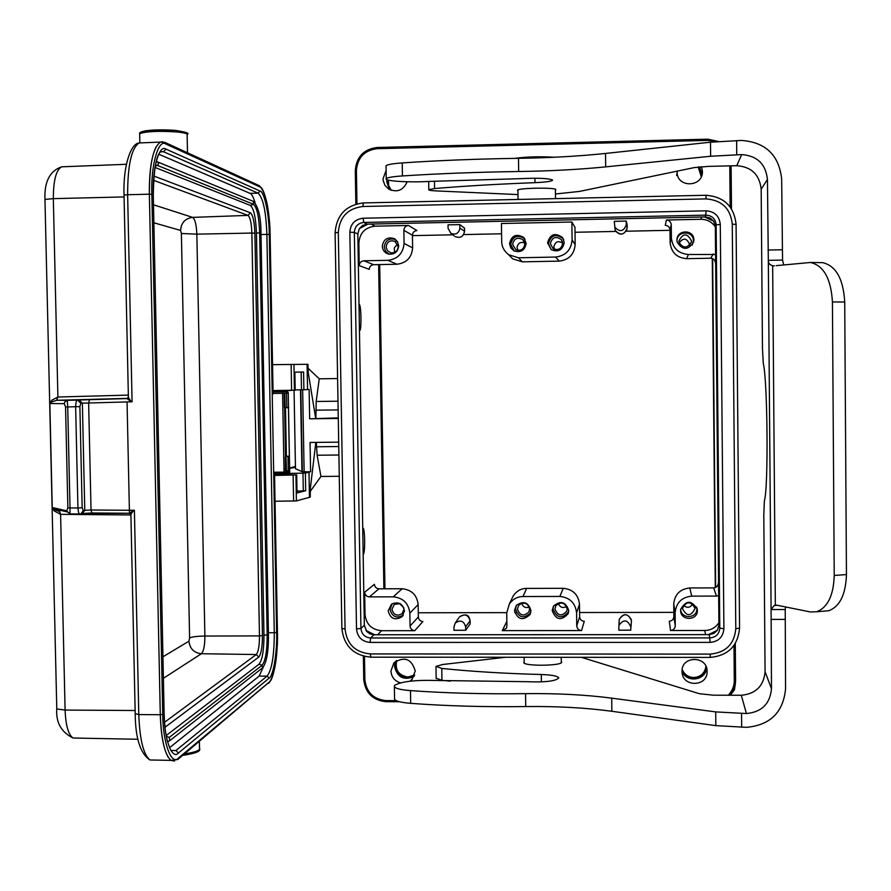 <?xml version="1.0" encoding="UTF-8"?>
<svg xmlns="http://www.w3.org/2000/svg" width="891" height="891" viewBox="0 0 891 891"><rect width="100%" height="100%" fill="white"/><g stroke="black" fill="none" stroke-linecap="round" stroke-linejoin="round"><path stroke-width="1.34" d="M682.06 671.391C681.281 655.52 707.532 655.531 707.086 671.435L707.086 671.491C707.766 686.905 682.484 687.496 682.083 672.092L682.06 671.391C686.46 683.141 705.761 680.568 706.585 668.083M400.438 682.84C394.602 681.025 391.427 677.071 390.937 670.99L393.867 662.904C404.469 656.043 411.586 658.75 415.239 671.023L411.92 679.521L409.86 681.225M386.906 179.659L386.761 181.809L389.545 189.583M702.075 174.38L699.535 166.873M395.337 661.49L394.501 666.167C397.041 677.205 403.534 680.679 413.959 676.625M701.507 166.706L702.431 171.317C703.177 187.533 676.681 188.135 677.138 171.918L677.149 171.15M407.142 181.764C403.211 190.54 396.963 192.913 388.387 188.881L384.923 185.272L383.175 180.539L383.03 178.846L386.115 170.381M736.089 225.468L739.541 625.582M359.307 228.664L362.682 225.39L367.181 224.142L704.658 216.959L713.68 221.202L715.328 226.537L718.937 624.97L717.389 630.249L713.903 633.445L709.269 634.615L373.919 634.76L370.021 633.913L366.78 631.541L364.341 625.293L357.837 233.965L359.307 228.664L367.905 224.12M706.184 210.822C714.66 211.49 719.36 216.023 720.284 224.454L723.904 628.712C723.136 637.009 718.558 641.565 710.172 642.4L370.099 642.411C361.98 641.598 357.447 637.121 356.511 628.979L349.851 232.195C350.519 223.886 354.941 219.242 363.105 218.228L706.184 210.822L705.405 216.936L710.094 218.017L713.68 221.202M705.405 216.936L704.658 216.959M396.25 700.627L385.892 700.593C373.429 699.212 366.413 692.285 364.876 679.788L363.751 679.621L363.361 656.166L363.751 679.621C365.343 692.897 372.75 700.248 386.003 701.674M735.264 643.547L735.587 680.256C735.565 685.947 733.672 690.948 729.918 695.225C733.616 690.959 735.52 685.992 735.587 680.334M718.38 141.48L707.922 139.185M718.447 141.48L707.855 139.174L377.116 147.494C363.728 149.231 356.456 156.905 355.297 170.515M715.629 587.459L712.633 258.602M669.999 230.312L626.239 231.214M615.748 231.437L575.018 232.273M501.588 233.787L463.654 234.578M452.806 234.801L412.444 235.636M378.63 264.594L383.876 588.806M418.269 612.774L506.734 612.64M514.731 612.618L516.435 612.618M579.584 612.518L673.819 612.373M364.653 592.237C364.998 595.043 366.569 596.602 369.364 596.892L393.299 596.836C403.111 597.872 408.635 603.318 409.849 613.164L418.146 604.543C416.977 595.021 411.631 589.753 402.131 588.751L378.965 588.817C376.258 588.528 374.743 587.035 374.409 584.318L364.653 592.237L365.02 614.4L364.174 615.102M357.993 242.775L358.861 243.12L359.229 265.607C359.485 262.756 361.022 261.141 363.829 260.785L373.697 264.694C370.979 265.039 369.498 266.587 369.242 269.349L359.229 265.607M359.452 330.583C361.768 332.454 361.289 303.196 359.006 304.354M363.16 554.325C365.444 554.503 364.965 525.523 362.726 528.341M715.328 226.893C711.853 221.881 707.053 219.353 700.916 219.286L666.39 220.01L665.287 225.356C668.094 225.601 669.664 227.116 669.999 229.911L670.121 242.708L671.391 237.964L671.257 224.732C670.912 221.837 669.286 220.266 666.39 220.01M715.584 254.503L688.442 254.481C678.263 253.579 672.582 248.077 671.391 237.964M693.855 239.924C694.156 229.076 676.436 229.455 676.96 240.258L677.205 242.218C682.673 250.449 688.13 250.393 693.599 242.051L693.855 239.924M715.651 262.399L715.384 262.778C715.061 259.983 713.479 258.457 710.662 258.212L686.605 258.68C676.77 257.811 671.279 252.487 670.121 242.708M689.211 245.604L689.411 244.123C686.805 238.008 683.408 237.563 679.198 242.786M673.863 616.639L675.255 625.783C674.977 628.623 673.396 630.204 670.522 630.516L669.286 621.216C672.07 620.916 673.596 619.39 673.863 616.639L673.741 604.042C674.687 594.386 680.033 589.029 689.79 587.96L713.68 587.893C716.475 587.581 718.012 586.044 718.291 583.282L718.569 584.039M683.575 605.334C687.128 608.341 690.124 607.896 692.552 603.975M718.669 595.522L716.442 596.079L713.68 587.893M670.522 630.516L704.759 630.494L705.572 634.615M718.914 622.709C715.562 627.71 710.84 630.305 704.759 630.494M675.255 625.783L675.133 612.752C676.113 602.773 681.637 597.237 691.728 596.135L716.442 596.079M697.375 610.346L697.297 609.31C691.605 599.921 686.059 599.966 680.657 609.411L680.613 610.38C680.301 621.027 697.876 621.016 697.375 610.346M717.389 630.249L708.534 634.615M418.146 604.543L418.336 616.973C418.67 619.702 420.196 621.205 422.913 621.495L414.772 630.683C411.965 630.383 410.395 628.823 410.049 626.017L418.336 616.973M399.569 603.474L403.746 607.796M377.684 634.76L381.526 630.705C371.658 629.725 366.156 624.29 365.02 614.4M381.526 630.705L414.772 630.683M409.849 613.164L410.049 626.017M404.447 610.836C402.687 603.463 398.366 601.258 391.472 604.198L388.175 610.858C390.392 618.822 395.025 620.76 402.097 616.683L404.447 610.836M374.632 634.76L365.956 630.472M412.433 235.246L403.857 230.324C404.113 227.461 405.661 225.846 408.479 225.479L416.91 230.557C414.181 230.903 412.689 232.473 412.433 235.246L412.633 247.876C411.753 257.566 406.541 263.023 397.007 264.237L373.697 264.694M397.943 244.902L395.727 246.016L394.279 248.043L394.557 252.42M408.479 225.479L374.955 226.191L371.157 224.053M358.861 243.12C359.674 233.041 365.043 227.405 374.955 226.191M403.857 230.324L404.057 243.388C403.155 253.412 397.765 259.047 387.919 260.317L363.829 260.785M398.7 245.871L397.464 241.617L394.234 238.621C387.496 236.683 383.52 239.211 382.306 246.194C382.584 250.104 384.544 252.699 388.186 254.002C394.345 254.815 397.854 252.108 398.7 245.871M359.396 327.365L359.073 307.985M363.06 548.533L362.804 532.517M692.14 245.114L693.354 240.748C693.655 230.379 676.748 230.513 676.982 240.86M678.931 241.038C683.007 232.963 687.161 232.874 691.405 240.782L691.238 242.263C687.184 248.533 683.141 248.578 679.098 242.385L678.931 241.038M682.539 608.776L682.573 608.107C686.571 601.069 690.67 601.046 694.869 608.03L694.913 608.753C690.87 616.617 686.738 616.628 682.539 608.776M680.646 609.477C681.214 619.345 697.352 618.632 696.851 608.742L696.651 607.061M403.578 607.261L403.946 609.255L402.186 613.587C396.974 616.572 393.555 615.135 391.929 609.277L394.345 604.376L400.092 603.664M392.229 603.719L390.046 609.277C392.062 616.828 396.484 618.788 403.289 615.146M386.126 246.918C387.017 241.784 389.946 239.913 394.902 241.316L398.232 246.684C397.598 251.307 395.003 253.3 390.436 252.676L387.351 250.516L386.126 246.918M395.66 239.556C389.189 237.797 385.38 240.269 384.233 246.963L385.591 251.318L389.066 254.213M524.175 661.657L523.719 662.559C524.131 666.357 561.698 665.978 561.753 662.18L561.263 661.322M505.665 657.268L442.95 664.463L436.033 666.334L441.769 668.428C471.372 671.502 504.551 673.529 541.305 674.509C551.607 674.888 557.421 675.991 558.768 677.828C556.129 681.114 545.559 682.406 527.06 681.693L436.735 680.49C415.106 679.855 401.017 681.504 394.49 685.457L394.368 686.783C395.782 688.598 401.162 689.879 410.495 690.614C446.324 693.165 484.682 694.178 525.556 693.655C556.975 693.265 585.699 694.768 611.716 698.154L715.707 711.909L746.402 713.535C761.705 712.087 770.069 703.812 771.483 688.721L771.094 609.555L774.179 605.535L777.398 605.312L810.309 611.939L816.646 611.749C827.694 607.528 833.564 595.433 834.232 575.475L832.428 301.96C831.036 278.694 823.696 265.529 810.42 262.477L776.25 265.652M555.461 193.993L579.417 191.431L694.301 167.586L708.523 166.372L736.768 165.693C751.447 166.806 759.589 174.658 761.17 189.237L762.462 348.192L763.275 363.394C767.641 380.424 768.499 488.858 764.389 500.653L763.799 514.931L765.068 671.714C763.732 686.025 755.813 693.877 741.312 695.258L713.379 695.192L699.29 693.688L581.378 657.324M776.44 605.201L775.337 605.29L772.664 265.607C769.846 265.15 768.398 263.391 768.32 260.35L767.441 179.436C765.759 164.033 757.172 155.747 741.668 154.589L710.628 156.259L605.68 166.873C579.44 169.502 550.438 171.05 518.662 171.518C477.342 172.119 438.595 173.6 402.442 175.939C393.031 176.585 387.63 177.476 386.237 178.601C383.13 181.018 409.103 182.666 429.206 181.419L520.444 178.668C537.774 177.844 548.477 178.289 552.554 180.027L552.554 180.283C551.239 181.408 545.381 182.198 534.979 182.666C497.88 184.081 464.411 186.041 434.585 188.547L428.783 189.638C428.549 190.229 430.91 190.641 435.866 190.897L518.005 194.583M394.546 698.188L394.568 699.346C395.983 701.239 401.362 702.565 410.684 703.344C446.525 706.006 484.86 707.086 525.723 706.563C557.142 706.173 585.855 707.755 611.861 711.285L715.829 725.63L746.524 727.334C770.325 725.107 783.345 712.243 785.561 688.754L785.227 609.533L771.094 609.555L768.32 260.35L782.554 260.083L781.674 179.113C779.057 155.123 765.681 142.237 741.546 140.444L710.495 142.204L605.535 153.441C579.284 156.215 550.27 157.841 518.495 158.32C477.153 158.921 438.405 160.458 402.231 162.919C392.82 163.61 387.418 164.557 386.037 165.759L386.048 166.472M436.156 678.218L441.947 680.301L450.256 681.158M555.416 190.128L555.884 189.594C555.75 187.322 517.805 187.945 517.471 190.229L517.949 190.763M783.69 264.917L782.554 260.083M785.227 609.533L785.506 606.938M823.819 611.148L828.73 610.736C839.868 606.515 845.771 594.464 846.45 574.561L844.724 301.993C843.332 278.805 835.947 265.696 822.571 262.645L820.522 262.622M514.809 158.364C526.804 156.76 539.89 156.382 554.091 157.25M506.845 621.383L502.268 630.628L581.545 630.572C578.682 630.271 577.09 628.701 576.744 625.861L579.64 616.761C579.963 619.501 581.511 621.016 584.273 621.317L581.545 630.572M470.17 623.934L470.125 620.882C468.254 614.712 464.679 613.398 459.377 616.962C468.633 611.683 469.345 618.109 470.136 620.749L465.637 626.796C463.832 620.849 460.38 619.59 455.279 623.021L453.953 626.807L453.998 630.293L465.681 630.282L470.17 623.934L470.147 620.849M630.717 630.171L631.463 620.693L630.717 630.171L618.833 630.182L618.922 625.393C623.511 619.067 627.431 619.49 630.683 626.651M465.637 626.796L465.681 630.282M502.268 630.628L506.255 628.367L506.912 625.928L506.734 613.008L509.318 603.975C512.96 599.03 517.515 596.547 522.995 596.536L559.826 596.447C569.806 597.493 575.397 602.973 576.588 612.908L576.744 625.861M513.372 595.611C516.891 590.822 521.302 588.428 526.603 588.405L563.268 588.305C572.924 589.319 578.337 594.62 579.484 604.221L579.64 616.761M521.803 603.196C522.984 607.027 525.467 608.319 529.254 607.072M558.379 603.474C560.038 607.473 562.778 608.475 566.587 606.481M554.937 608.987L555.884 605.668C561.196 601.347 564.95 602.45 567.155 608.965L566.754 611.204C561.686 616.761 557.755 616.015 554.937 608.987M517.437 609.054L518.762 605.212C524.086 601.536 527.695 602.806 529.61 609.032L528.909 611.939C523.696 616.739 519.876 615.77 517.437 609.054M516.535 605.123L515.544 609.054C518.762 617.897 523.785 619.145 530.624 612.796L530.758 612.507M530.958 610.625C528.385 602.216 523.496 600.478 516.29 605.401L514.463 610.658C517.782 619.78 522.972 621.06 530.034 614.512L530.958 610.625M553.634 605.858L553.033 608.998C556.752 618.243 561.931 619.2 568.558 611.85L568.714 611.393M568.748 610.558C565.785 601.748 560.706 600.233 553.511 606.036L552.197 610.591C556.04 620.136 561.375 621.116 568.224 613.543L568.748 610.558M571.866 222.015L572.089 239.98L575.163 244.613L574.962 227.25L571.866 222.015L501.444 223.507L501.689 241.405C501.744 246.618 504.061 251.05 508.638 254.726L518.517 257.777L555.605 257.054L559.225 261.119L522.315 261.831L512.77 258.88L509.028 255.149M459.823 224.599L459.879 228.152L464.534 231.237L464.489 228.129L459.823 224.599L448.039 224.844L448.095 228.397L450.913 233.364L454.243 235.903M627.141 224.721L626.239 221.079L614.267 221.324L615.236 230.479C620.548 235.937 624.524 235.057 627.175 227.851L627.141 224.721M459.879 228.152C458.865 233.375 455.869 235.113 450.913 233.364M626.239 221.079L626.284 224.655C623.733 231.604 619.902 232.451 614.79 227.194M575.163 244.613C574.238 254.392 568.915 259.894 559.225 261.119M524.71 242.953C520.444 241.584 517.894 243.12 517.058 247.564L517.938 250.382M562.655 243.076C558.1 240.436 555.16 241.695 553.834 246.829L554.536 249.369M550.36 243.622C552.231 237.14 555.906 235.825 561.375 239.679L562.667 243.377C561.508 248.934 558.301 250.694 553.055 248.634L550.36 243.622M512.581 244.379C514.074 238.343 517.526 236.806 522.939 239.757L524.844 244.134C523.886 249.369 520.879 251.229 515.822 249.714L512.581 244.379M572.089 239.98C571.12 250.093 565.629 255.784 555.605 257.054M563.791 239.924L562.956 238.554C555.772 233.409 550.928 235.101 548.433 243.655L551.217 249.658M564.237 242.53L562.555 237.596C555.138 232.284 550.137 234.043 547.564 242.864L551.295 249.714C558.39 252.42 562.7 250.026 564.237 242.53M525.011 239.178L524.309 238.409C517.192 234.456 512.648 236.46 510.666 244.424L514.23 251.006M526.158 243.299L523.641 237.429C516.29 233.342 511.59 235.413 509.541 243.633L510.777 247.898L514.018 250.906C520.845 252.888 524.888 250.36 526.158 243.299M706.084 666.68C705.16 673.774 701.106 677.639 693.9 678.296C688.186 677.962 684.255 675.166 682.127 669.898M390.871 190.184L388.12 185.451L387.719 179.949M735.387 683.464L734.44 689.812L730.308 695.225M676.659 175.549L677.316 171.117M698.689 166.962L701.384 176.463M414.46 675.489L407.432 677.795C397.687 676.002 393.989 670.333 396.328 660.754M705.917 666.334C704.837 673.195 700.794 676.926 693.788 677.528C688.253 677.227 684.388 674.554 682.183 669.509M414.627 675.022L408.011 677.037C398.533 675.389 394.78 669.876 396.751 660.498M698.188 167.007L701.284 176.685M712.288 258.468L715.295 587.603M384.945 588.795L379.7 264.571M677.138 171.93L677.427 171.094M391.227 190.318L388.665 185.562L388.398 180.127M712.455 258.524L715.451 587.537M384.288 588.806L379.054 264.582M281.166 473.6L305.379 473.076L310.591 471.751L302.316 471.762L295.478 468.733L294.063 390.28M307.985 368.139L319.245 378.809L337.6 378.564M310.168 491.498L320.949 476.451L339.271 476.284M295.456 467.385L289.62 468.287M285.488 468.933L283.973 469.167M319.245 378.809L316.182 401.485L337.99 401.206M315.904 418.135L316.182 401.485M272.523 364.653L307.918 364.296L308.253 372.728L315.648 418.146M316.327 442.393L317.129 455.234L320.949 476.451M310.591 471.751L310.068 442.459L338.691 442.148M338.279 418.458L309.656 418.803L309.132 389.434L307.54 389.556L307.083 364.296M338.279 417.879L309.656 418.803M275.052 501.254L296.413 500.92L310.268 497.089L310.302 488.624L315.837 442.393M308.999 472.286L309.444 497.423M305.379 473.076L305.691 490.752L296.97 492.957L296.725 474.959M274.573 475.46L296.725 474.914L274.562 474.647M273.002 390.57L295.199 390.213L294.876 372.16M295.121 390.225L294.798 372.16L303.575 371.993L303.898 389.746L307.54 389.556M305.691 490.752L303.296 490.919L302.973 473.221M297.015 491.03L303.296 490.919M295.199 389.902L303.898 389.746M279.663 391.561L273.025 391.862M57.715 397.018L56.69 400.282L51.734 401.952L49.84 403.534L51.633 400.36L57.893 397.007L53.326 198.648C53.349 180.528 56.122 169.914 61.635 166.817L63.651 166.74M56.757 707.799L56.779 708.946L65.099 710.071L60.599 514.352L54.195 510.911L52.246 507.514L53.527 508.85M51.745 401.952L51.633 400.36M64.252 403.656L49.84 403.534L52.246 507.514L66.714 510.821L67.861 507.848L65.555 406.931L64.252 403.656L64.62 402.131L67.337 400.315L56.69 400.282L57.893 397.007L128.337 395.114M53.594 508.906L54.195 510.911M59.43 511.412L60.421 514.341M54.217 509.418L59.252 511.412M65.555 406.931L67.694 406.931L67.337 400.36L127.045 398.567L128.349 397.553M67.861 507.848L70.01 507.937L67.716 406.931L75.646 406.719C75.846 402.142 76.47 399.914 77.528 400.037L80.825 403.267L79.878 406.608L75.646 406.719L77.94 507.993L82.161 507.714L79.878 406.608M66.714 510.821L69.576 513.851M69.977 513.873L69.999 507.937L77.94 507.993C78.23 511.913 78.853 513.918 79.789 513.984L69.955 513.907M82.618 513.405L129.518 513.261L129.384 510.287L91.038 509.997L84.768 510.309L82.373 513.483L92.063 512.971M279.651 390.971L280.71 391.383L279.663 391.483M279.651 390.949L287.637 390.381M286.735 391.695L284.329 390.882L292.159 390.314M284.63 407.699L285.532 456.816M289.62 468.109L295.433 466.427M285.499 407.688L286.379 456.326M79.065 399.948L82.362 403.166L132.08 401.796L127.636 194.728L124.038 195.073L128.393 397.497L131.322 401.819L126.956 398.567L128.237 397.241M129.574 513.261L130.754 514.508L133.65 510.253L134.396 510.253L138.784 714.582L135.198 713.613M127.057 401.863L129.384 510.287L133.628 510.265M168.388 757.495C163.632 749.576 160.937 735.32 160.291 714.727L149.365 194.193C149.142 172.409 151.359 156.693 156.014 147.026M160.981 141.925L162.407 141.769M131.055 514.218L129.963 513.06L133.438 510.922L129.384 510.287M284.864 391.717L287.96 392.073M286.534 393.232L286.791 407.354L285.087 407.376L284.83 393.265M284.106 393.287L284.374 407.71L288.706 407.677L286.791 407.354M288.506 407.287L288.25 393.176M288.506 407.677L289.664 470.604L288.773 471.952M289.853 471.796L289.319 472.932L284.329 473.511L288.45 473.232M288.227 471.996L288.25 470.693L289.664 470.604M162.63 141.78L160.503 142.07C153.085 147.126 149.376 164.501 149.398 194.193L127.636 194.728C127.625 165.336 131.456 148.084 139.107 142.95L142.237 142.827M154.822 760.068L149.911 759.967C143.429 754.61 139.72 739.485 138.784 714.582L160.324 714.727C161.238 739.875 164.835 755.111 171.128 760.424L174.491 761.059M274.539 474.513L277.435 631.842C278.204 652.646 273.838 679.978 269.216 682.127L178.512 757.985C171.573 766.305 162.719 742.738 162.741 714.359L151.86 194.338C150.624 165.548 158.531 138.183 165.849 144.041L259.983 186.965C264.694 187.422 270.096 213.484 270.107 234.779L273.069 393.9M289.397 456.225L285.978 456.337L286.546 472.085M288.25 470.693L287.993 456.315M274.539 474.558L277.435 631.842C277.591 658.115 274.684 675.255 268.759 683.241M276.633 632.421C277.313 651.477 273.359 676.146 269.149 678.129L178.412 753.029C172.074 760.446 164.122 739.151 164.122 713.368L153.285 194.817C152.183 168.666 159.277 143.963 165.96 149.12L260.061 191.053C264.36 191.487 269.249 214.998 269.282 234.5L276.633 632.421L274.272 632.721C274.25 655.431 271.866 669.898 267.111 676.113L175.906 750.534L178.412 753.029M273.091 393.655L270.107 234.834M169.513 747.727L259.136 676.102L263.279 667.136M255.049 202.658C253.412 197.1 251.741 193.993 250.037 193.347L158.798 154.232M157.462 161.872L253.412 201.399L253.434 204.284C256.964 207.336 259.047 216.903 259.66 232.974L256.441 232.952L263.981 635.205L268.458 634.748L260.974 233.097L259.66 232.974L267.177 635.038C267.155 650.942 265.462 661.011 262.099 665.254L169.245 737.425L169.747 740.711L167.497 741.713M256.441 232.952C255.817 217.627 253.812 208.461 250.427 205.476L253.434 204.284L157.339 165.392L155.212 166.238M155.001 167.43L250.427 205.476M169.869 740.61L262.5 667.905L262.099 665.254L259.081 664.151L166.16 735.554M259.081 664.151C262.31 660.008 263.936 650.363 263.981 635.205M80.101 513.973L80.858 513.895L80.101 513.973M289.887 471.751L284.029 472.141L282.592 393.31L288.461 393.154L286.947 391.695L284.864 391.494M284.374 407.71L285.087 407.376M288.005 470.949L286.245 470.971M285.978 456.337L285.276 457.094L285.532 472.119M733.984 645.463L734.284 680.479C734.396 685.78 732.402 690.692 728.315 695.225M364.876 679.788L364.486 656.455M356.968 203.816L356.411 170.437C357.547 157.64 364.397 150.401 376.971 148.697L707.899 140.388L715.818 141.691M729.785 165.86L730.152 206.924M707.899 140.388L707.855 139.174L377.116 147.494C363.673 149.209 356.4 156.905 355.286 170.582L355.843 204.128L355.286 170.582L356.411 170.437M399.413 701.707L386.059 701.696L385.892 700.593M731.11 165.837L731.489 208.839L731.11 165.837M335.116 232.774L338.313 232.428C339.56 217.025 347.757 208.383 362.904 206.5L363.372 202.925L705.928 195.263L706.073 198.893C721.821 200.107 730.553 208.539 732.268 224.198L735.788 628.701C734.351 644.115 725.853 652.591 710.283 654.105L370.288 653.927C355.219 652.412 346.811 644.104 345.062 628.99L338.313 232.428M341.877 628.467L345.062 628.99M370.89 657.179L370.288 653.927M710.194 657.413L710.283 654.105M705.939 195.274C724.049 196.688 734.095 206.389 736.077 224.398L739.563 628.155L735.788 628.701M736.089 224.409L739.563 628.155C737.904 645.919 728.125 655.676 710.216 657.413L370.801 657.179C353.538 655.408 343.904 645.886 341.877 628.589L335.105 232.718C336.531 215.043 345.953 205.119 363.372 202.925L705.928 195.263C724.06 196.666 734.106 206.378 736.089 224.409L732.268 224.198M706.073 198.893L362.904 206.5M349.851 232.195L354.328 232.395C354.807 226.481 357.959 223.162 363.773 222.449L367.181 224.142M363.105 218.228L363.773 222.449L706.095 215.132C712.132 215.6 715.484 218.841 716.141 224.844L719.783 628.144C719.237 634.058 715.985 637.31 710.004 637.9L370.623 637.989C364.842 637.41 361.612 634.225 360.933 628.411L354.328 232.395L357.837 233.965M356.511 628.979L360.933 628.411L364.341 625.293M370.099 642.411L370.623 637.989L373.919 634.76M710.172 642.4L709.269 634.615M723.904 628.712L719.783 628.144L718.937 624.97M720.284 224.454L716.141 224.844L715.328 226.537M735.275 643.547L735.587 680.256L734.284 680.479M377.116 147.494L376.971 148.697M701.64 217.014L700.916 219.286M710.662 258.212L713.335 253.991M378.965 588.817L369.364 596.892M671.257 224.732L669.999 229.911M688.442 254.481L686.605 258.68M673.741 604.042L675.133 612.752M691.728 596.135L689.79 587.96M402.131 588.751L393.299 596.836M412.633 247.876L404.057 243.388M387.919 260.317L397.007 264.237M746.402 713.535L741.312 695.258M771.483 688.721L765.068 671.714M767.441 179.436L761.17 189.237M767.997 250.048L782.209 249.77M770.938 619.412L785.038 619.401M741.546 713.513L741.668 727.312M715.707 711.909L715.829 725.63M611.716 698.154L611.861 711.285M525.556 693.655L525.723 706.563M410.495 690.614L410.684 703.344M541.305 674.509L541.394 681.893M441.769 668.428L441.947 680.301M741.668 154.589L736.768 165.693M434.585 188.547L434.474 181.14M534.979 182.666L534.923 178.222M402.442 175.939L402.231 162.919M518.662 171.518L518.495 158.32M605.68 166.873L605.535 153.441M710.628 156.259L710.495 142.204M736.746 154.711L736.634 140.566M832.428 301.96L844.724 301.993M834.232 575.475L846.45 574.561M455.279 623.021L458.709 617.953M631.463 620.671L631.463 620.693C628.088 613.253 624.012 612.819 619.256 619.39L619.189 620.604M579.484 604.221L576.588 612.908M563.268 588.305L559.826 596.447M526.603 588.405L522.995 596.536M464.534 231.237L464.556 231.304C463.532 236.661 460.424 238.443 455.223 236.65C460.38 238.465 463.476 236.661 464.534 231.237M626.284 224.655L627.175 227.862M614.924 228.207L615.236 230.479C619.445 235.569 623.344 235.302 626.919 229.689M522.315 261.831L518.517 257.777M301.96 471.684L300.49 389.824M338.135 409.916L315.77 410.183M338.903 455.011L317.129 455.234M338.758 446.536L316.405 446.77M302.662 389.79L304.121 471.818M302.316 471.762L300.846 389.812M296.97 492.957L296.647 474.981M295.946 475.126L296.413 500.92M293.607 501.11L293.139 475.282M293.952 364.352L294.42 390.258M291.602 390.325L291.134 364.386M301.169 372.037L301.492 389.801M44.973 200.018L44.962 199.417L53.326 198.648L124.072 196.933M76.359 738.071L73.051 738.015C68.384 734.763 65.734 725.452 65.099 710.071L135.131 710.506M130.921 514.965L60.599 514.352L59.686 511.423M127.792 398.388L56.924 400.282M160.413 142.103L139.107 142.95C130.431 143.484 122.925 167.341 124.038 195.073L124.038 195.307M89.523 399.569L88.632 402.888L91.038 509.997L91.907 512.971L129.529 513.261L130.899 514.363L135.209 714.07C135.443 738.249 140.344 753.552 149.911 759.967L171.039 760.391M82.161 507.714L83.253 510.71L84.768 510.309L82.362 403.166L80.825 403.267M83.253 510.71L80.847 513.884L82.384 513.483M286.757 391.439L288.016 392.129M273.058 393.432L282.592 393.31L282.859 391.817L273.036 391.951M284.296 473.511L274.539 473.6L284.329 473.511L284.029 472.141L274.517 472.219M160.547 142.048L164.69 142.315L165.849 144.041M259.983 186.965L259.047 185.573L164.813 142.371M160.324 714.727L162.741 714.359M151.86 194.338L149.398 194.193M177.933 759.366L269.216 682.127M178.512 757.985L177.799 759.477L171.172 760.457M286.969 391.717L282.859 391.817M269.149 678.129L267.111 676.113L259.136 676.102M269.282 234.5L266.888 234.4L274.272 632.721L268.425 632.721M260.061 191.053L258.078 193.158C263.09 197.691 266.019 211.434 266.888 234.4L260.996 234.522M165.96 149.12L163.521 151.737L258.078 193.158L250.037 193.347M153.285 194.817L164.122 713.368M153.308 194.828C153.787 169.301 156.293 154.9 160.803 151.648L163.521 151.737L160.569 151.815M175.906 750.534L170.961 750.5M156.215 161.561L158.097 162.374L158.509 163.922L157.339 165.392L155.368 165.414M168.533 741.423L167.508 741.746M166.305 736.334L169.245 737.425M153.775 177.576L154.076 176.128L250.393 212.771C252.921 214.943 254.425 221.748 254.882 233.186L262.444 635.528C262.411 646.855 261.186 654.027 258.78 657.057L165.002 727.256M250.393 212.771L247.965 215.388C250.182 217.204 251.485 223.095 251.875 233.063L254.882 233.186M153.575 180.316L247.965 215.388L192.634 217.382L153.519 204.785M165.581 726.922L164.757 724.851M258.78 657.057L256.274 654.529L164.557 722.267M262.444 635.528L259.47 635.907C259.448 645.775 258.39 651.978 256.274 654.529L201.399 653.727C203.694 651.31 204.852 645.407 204.885 636.04L259.47 635.907L251.875 233.063L196.844 234.155C196.432 224.688 195.029 219.097 192.634 217.382C185.172 218.406 181.163 222.75 180.583 230.424L181.385 233.498L196.844 234.155L204.885 636.04C197.334 636.163 192.233 636.798 189.605 637.934L181.385 233.498M163.421 678.274L201.399 653.727C193.971 652.88 189.816 648.704 188.948 641.175L189.605 637.934M180.583 230.424L153.887 222.795M162.964 656.801L188.948 641.175M187.5 152.762L187.143 135.131C188.469 133.817 184.76 132.737 176.006 131.901C158.32 130.832 146.213 131.411 139.664 133.628L139.687 134.786M141.97 131.645C149.02 129.83 160.046 129.395 175.07 130.353M199.372 741.401L199.495 747.716C200.865 750.166 195.875 752.204 184.515 753.853M702.42 171.217L702.075 174.313M363.751 679.621C365.31 692.953 372.739 700.315 386.059 701.696L399.502 701.729M694.189 605.913L694.869 608.03M696.773 607.729L697.297 609.31M395.86 241.918L394.902 241.316M395.537 239.456L394.234 238.621M561.285 662.737L561.219 657.313M517.938 189.906L518.072 199.473M428.783 189.638L428.66 181.452M386.237 178.601L386.037 165.759M776.941 605.234L774.179 605.524M810.42 262.477L822.571 262.645M816.646 611.749L828.73 610.736M773.767 265.819L774.513 265.83M506.701 627.387L506.233 628.411M631.374 619.724C627.453 613.131 623.422 613.019 619.256 619.39L618.922 625.393M513.461 595.489L509.407 603.842M562.589 242.452L561.375 239.679M524.309 241.695L522.939 239.757M512.659 258.813L508.538 254.659M562.956 238.554L562.555 237.596M524.309 238.409L523.641 237.429M279.64 390.481L279.663 391.661M281.166 473.544L281.177 474.647M137.949 739.263L73.051 738.015C61.245 732.157 55.821 722.467 56.779 708.946L44.962 199.417C44.216 181.831 49.773 170.961 61.635 166.817L126.399 164.289M53.427 508.772L54.162 509.407M59.218 511.412L54.251 509.496M67.348 400.36L64.586 402.131M66.758 511.345L70.088 513.895M66.892 511.824L53.349 508.694M288.45 407.677L289.33 456.237M285.131 391.416L286.523 391.427M164.144 713.346C164.467 725.163 165.603 734.685 167.541 741.902M170.448 749.676L171.395 751.024M157.306 161.806L156.248 161.438M260.974 233.063C260.996 217.571 258.513 207.035 253.534 201.455M253.412 201.399L157.429 161.861M262.622 667.805C266.621 662.692 268.57 651.689 268.458 634.815M187.244 134.162C189.872 133.305 185.874 132.035 175.26 130.353L146.536 130.643C141.346 131.601 139.052 132.592 139.664 133.628L139.854 142.716M270.129 234.79C269.349 208.093 265.696 191.71 259.158 185.629M403.111 615.447L402.097 616.683M402.932 612.685L402.186 613.587M529.51 610.246L528.909 611.939M567.155 609.266L566.754 611.204M568.558 611.85L568.224 613.543M530.624 612.796L530.034 614.512M689.266 245.359L691.238 242.263M693.109 242.809L693.599 242.051M464.512 228.207L464.556 231.248M411.92 679.521L412.522 678.842M707.086 671.491L706.919 669.531M435.989 666.824L436.167 678.63M394.368 686.783L394.568 699.346M524.198 663.082L524.12 657.291M555.405 189.271L555.516 198.626M199.718 749.131C200.52 751.447 194.839 753.541 182.655 755.412"/></g></svg>
